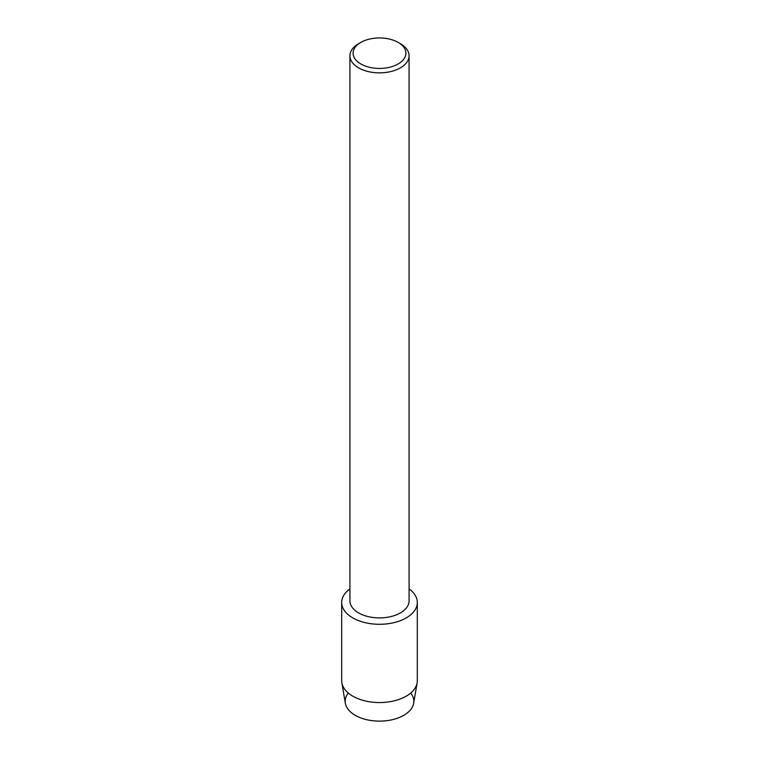 <?xml version="1.0" encoding="UTF-8"?>
<svg xmlns="http://www.w3.org/2000/svg" width="759" height="759" viewBox="0 0 759 759"><rect width="100%" height="100%" fill="white"/><g stroke="black" fill="none" stroke-linecap="round" stroke-linejoin="round"><path stroke-width="1.14" d="M410.704 693.043A34.335 19.819 180 0 1 403.779 715.32A34.335 19.819 180 0 1 359.899 717.578A34.335 19.819 180 0 1 348.296 693.043M398.162 42.409L400.41 43.709A29.573 17.068 180 0 1 409.073 55.777L409.073 600.834A29.573 17.068 180 0 1 400.41 612.902A29.573 17.068 180 0 1 368.181 616.602A29.573 17.068 180 0 1 349.927 600.834L349.927 55.777A29.573 17.068 180 0 1 358.59 43.709L360.838 42.409A26.394 15.237 180 0 1 398.162 42.409A26.394 15.237 180 0 1 398.162 63.965A26.394 15.237 180 0 1 360.838 63.965A26.394 15.237 180 0 1 360.838 42.409L358.59 43.709M406.236 617.902A37.808 21.821 180 0 1 354.32 618.746A37.808 21.821 180 0 1 349.927 588.87A37.808 21.821 180 0 0 341.692 602.466A37.808 21.821 180 0 0 365.032 622.636A37.808 21.821 180 0 0 406.236 617.902A37.808 21.821 180 0 0 409.073 588.87A37.808 21.821 180 0 1 417.308 602.466A37.808 21.821 180 0 1 406.236 617.902M409.073 55.777A29.573 17.068 180 0 1 400.41 67.855A29.573 17.068 180 0 1 368.181 71.555A29.573 17.068 180 0 1 349.927 55.777M417.308 602.466L417.308 680.728A37.808 21.821 180 0 1 417.127 682.853L413.664 703.242A34.335 19.819 180 0 1 403.779 715.32A34.335 19.819 180 0 1 367.925 719.968A34.335 19.819 180 0 1 345.336 703.242L341.873 682.853A37.808 21.821 180 0 1 341.692 680.728L341.692 602.466M417.127 682.853A37.808 21.821 180 0 1 406.236 696.164A37.808 21.821 180 0 1 366.758 701.278A37.808 21.821 180 0 1 341.873 682.853"/></g></svg>
